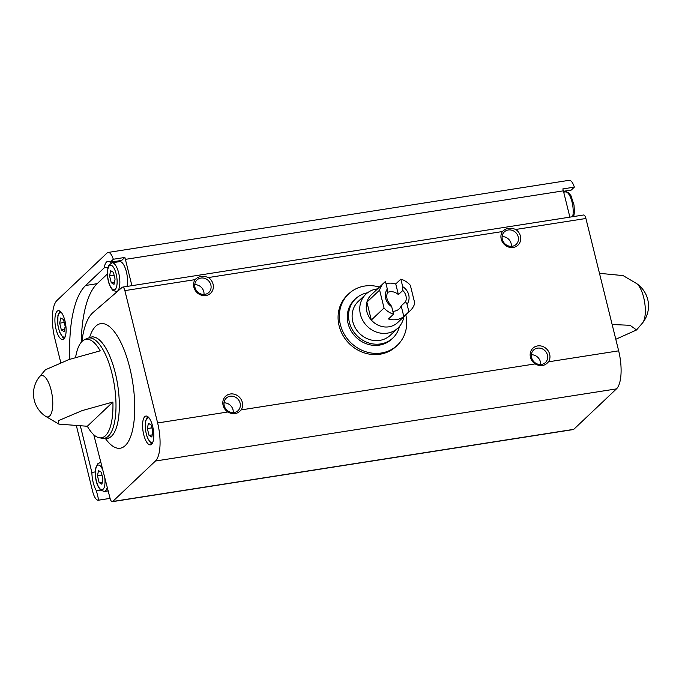 <?xml version="1.0" encoding="UTF-8"?>
<svg xmlns="http://www.w3.org/2000/svg" width="682" height="682" viewBox="0 0 682 682"><rect width="100%" height="100%" fill="white"/><g stroke="black" fill="none" stroke-linecap="round" stroke-linejoin="round"><path stroke-width="1.02" d="M405.799 314.871A35.379 32.097 -133.4 0 1 397.367 345.211L396.097 346.422A35.379 32.097 -133.4 0 1 363.174 352.492A35.379 32.097 -133.4 0 1 339.107 325.834A35.379 32.097 -133.4 0 1 347.436 295.042L348.707 293.831A35.379 32.097 -133.4 0 1 364.751 286.039A35.379 32.097 -133.4 0 1 379.465 287.062M98.728 500.128A12.489 4.459 81.1 0 1 98.413 500.213L110.075 498.389L98.728 500.128L96.426 490.81L100.638 490.145M80.493 426.438L91.874 472.438L95.25 471.91M124.849 257.446L121.728 260.405L110.203 262.212L113.323 259.254L124.849 257.446A12.489 4.459 81.1 0 1 125.394 259.365L131.899 285.673M81.218 342.304A106.145 37.868 81.1 0 1 97.151 283.678L107.381 273.993M108.046 267.233L104.269 267.821L85.625 285.485A106.145 37.868 81.1 0 0 69.845 359.278M60.715 362.347L54.807 338.494A30.801 10.989 81.1 0 1 56.998 300.438L107.125 252.962A12.489 4.459 81.1 0 1 108.123 252.442L569.155 180.312A12.489 4.459 81.1 0 1 574.355 187.124L571.235 190.073L563.485 191.292M574.355 187.124L562.829 188.923A12.489 4.459 81.1 0 1 563.375 190.841L569.879 217.14M98.413 500.213A12.489 4.459 81.1 0 1 92.667 491.483L76.572 426.438M108.123 252.442A12.489 4.459 81.1 0 1 113.323 259.254M96.426 490.81A16.649 5.942 81.1 0 1 91.874 472.438M110.203 262.212A16.649 5.942 -98.9 0 0 107.833 261.368A16.649 5.942 -98.9 0 0 104.269 267.821M63.92 338.86A14.569 5.2 -98.9 0 0 65.336 322.543A14.569 5.2 -98.9 0 0 58.26 310.677A14.569 5.2 -98.9 0 0 55.37 325.877A14.569 5.2 -98.9 0 0 62.761 339.466A14.569 5.2 -98.9 0 0 63.92 338.86M566.861 190.764A16.649 5.942 -98.9 0 0 566.29 191.864M535.157 363.907C540.425 366.754 544.867 366.063 548.481 361.818A10.409 9.437 -133.4 0 0 545.182 347.777A10.409 9.437 -133.4 0 0 531.517 349.917A10.409 9.437 -133.4 0 0 535.157 363.907L241.13 409.908C237.515 414.153 233.073 414.844 227.797 411.988A10.409 9.437 -133.4 0 1 224.165 398.007A10.409 9.437 -133.4 0 1 237.83 395.867A10.409 9.437 -133.4 0 1 241.13 409.908M81.866 341.588A77.006 27.468 81.1 0 1 92.999 312.561L122.18 287.335A4.996 1.782 81.1 0 1 122.572 287.131A4.996 1.782 81.1 0 1 124.874 290.617L157.627 422.968A30.801 10.989 81.1 0 1 155.428 461.032L112.718 501.483A4.996 1.782 81.1 0 1 112.317 501.688A4.996 1.782 81.1 0 1 110.024 498.201L93.784 434.766M122.572 287.131L583.604 214.992A4.996 1.782 81.1 0 1 585.906 218.487L618.659 350.838A30.801 10.989 81.1 0 1 616.46 388.893L573.75 429.345A4.996 1.782 81.1 0 1 573.349 429.558L112.317 501.688M585.906 218.487L515.728 229.467C510.332 227.345 505.891 228.044 502.395 231.548L208.377 277.557C202.98 275.434 198.53 276.133 195.043 279.637L124.874 290.617M87.322 426.259A49.854 17.783 -98.9 0 0 99.265 437.759A49.854 17.783 -98.9 0 0 105.446 435.721A49.854 17.783 -98.9 0 0 112.897 402.039L87.322 426.259L58.899 424.127L58.413 420.675L82.207 410.581L112.897 402.039M108.898 438.338L102.206 438.262A50.758 18.107 -98.9 0 0 108.353 436.156A50.758 18.107 -98.9 0 0 112.683 376.49A50.758 18.107 -98.9 0 0 86.623 338.63L83.971 340.003A49.854 17.783 -98.9 0 1 100.22 350.829L69.01 359.542L45.455 369.755M83.971 340.003A49.854 17.783 -98.9 0 0 75.583 357.504M612.146 324.521L630.066 325.297L636.545 329.969L615.795 339.269M636.545 329.969L642.657 322.799A20.946 7.468 -98.9 0 0 643.672 297.454A20.946 7.468 -98.9 0 0 636.502 283.49L623.101 275.596L599.469 273.32M208.377 277.557A10.409 9.437 -133.4 0 1 212.008 291.538A10.409 9.437 -133.4 0 1 198.343 293.678A10.409 9.437 -133.4 0 1 195.043 279.637M515.728 229.467A10.409 9.437 -133.4 0 1 519.369 243.448A10.409 9.437 -133.4 0 1 505.703 245.588A10.409 9.437 -133.4 0 1 502.395 231.548M151.592 444.246A14.569 5.2 -98.9 0 0 153.007 427.929A14.569 5.2 -98.9 0 0 145.931 416.063A14.569 5.2 -98.9 0 0 143.041 431.263A14.569 5.2 -98.9 0 0 150.432 444.852A14.569 5.2 -98.9 0 0 151.592 444.246M239.118 409.379A8.602 7.809 -133.4 0 1 238.078 410.624A8.602 7.809 -133.4 0 1 230.073 412.107A8.602 7.809 -133.4 0 1 224.216 405.62A8.602 7.809 -133.4 0 1 226.245 398.135A8.602 7.809 -133.4 0 1 237.183 398.39A8.602 7.809 -133.4 0 1 239.118 409.379M224.003 402.849A8.602 7.809 -133.4 0 1 233.022 409.839A8.602 7.809 -133.4 0 1 233.244 412.61M514.33 231.394A8.602 7.809 -133.4 0 1 516.189 244.369A8.602 7.809 -133.4 0 1 508.184 245.844A8.602 7.809 -133.4 0 1 502.327 239.365A8.602 7.809 -133.4 0 1 504.356 231.871A8.602 7.809 -133.4 0 1 514.33 231.394M502.105 236.594A8.602 7.809 -133.4 0 1 511.133 243.576A8.602 7.809 -133.4 0 1 511.355 246.347M546.478 361.29A8.602 7.809 -133.4 0 1 545.429 362.534A8.602 7.809 -133.4 0 1 537.425 364.018A8.602 7.809 -133.4 0 1 531.576 357.53A8.602 7.809 -133.4 0 1 533.597 350.045A8.602 7.809 -133.4 0 1 544.534 350.301A8.602 7.809 -133.4 0 1 546.478 361.29M531.355 354.759A8.602 7.809 -133.4 0 1 540.374 361.75A8.602 7.809 -133.4 0 1 540.596 364.52M206.978 279.484A8.602 7.809 -133.4 0 1 208.828 292.459A8.602 7.809 -133.4 0 1 200.823 293.933A8.602 7.809 -133.4 0 1 194.975 287.454A8.602 7.809 -133.4 0 1 196.996 279.961A8.602 7.809 -133.4 0 1 206.978 279.484M194.754 284.675A8.602 7.809 -133.4 0 1 203.782 291.666A8.602 7.809 -133.4 0 1 203.995 294.436M117.355 261.087A16.649 5.942 -98.9 0 0 116.835 262.067M117.543 291.444L116.503 291.615A14.569 5.2 -98.9 0 0 117.662 291.001A14.569 5.2 -98.9 0 0 119.077 274.693A14.569 5.2 -98.9 0 0 111.993 262.826L119.682 261.624A14.569 5.2 81.1 0 1 125.965 270.277A14.569 5.2 81.1 0 1 126.98 286.44M113.391 272.297L115.079 279.126L114.013 284.343L111.26 282.732L109.572 275.912L110.637 270.694L113.391 272.297M114.44 282.237L111.26 282.732M114.107 275.204L109.572 275.912M59.675 323.166L61.363 329.986L64.117 331.597L65.182 326.38L63.494 319.551L60.741 317.948L59.675 323.166L64.21 322.458M64.543 329.491L61.363 329.986M98.515 470.589L97.449 475.806L99.137 482.626L101.891 484.229L102.956 479.011L101.268 472.191L98.515 470.589M101.985 475.098L97.449 475.806M102.317 482.131L99.137 482.626M147.346 428.552L149.034 435.372L151.788 436.983L152.853 431.766L151.165 424.937L148.412 423.334L147.346 428.552L151.881 427.844M152.214 434.877L149.034 435.372M397.367 345.211A35.379 32.097 -133.4 0 1 349.73 341.597A35.379 32.097 -133.4 0 1 348.707 293.831M385.466 281.538L387.325 289.049A12.489 11.33 -133.4 0 0 391.69 306.661L393.548 314.172A19.147 17.374 -133.4 0 1 384.034 308L379.61 290.106A19.147 17.374 -133.4 0 1 384.026 282.749A19.147 17.374 -133.4 0 1 385.466 281.538M408.91 311.768L407.052 304.257A12.489 11.33 -133.4 0 0 402.695 286.636L400.837 279.134A19.147 17.374 -133.4 0 1 410.342 285.298L414.775 303.192A19.147 17.374 -133.4 0 1 410.359 310.557A19.147 17.374 -133.4 0 1 408.91 311.768L403.829 316.584L401.187 305.894L405.577 301.734L407.052 304.257M393.548 314.172L388.459 318.988A19.147 17.374 46.6 0 0 403.829 316.584M384.034 308L371.323 320.046A19.147 17.374 -133.4 0 1 366.899 302.143A19.147 17.374 -133.4 0 1 371.315 294.786L384.026 282.749M410.359 310.557L397.64 322.595A19.147 17.374 -133.4 0 1 371.323 320.046L366.899 302.143L379.61 290.106M400.837 279.134L395.748 283.942A19.147 17.374 46.6 0 0 385.995 283.678M391.69 306.661L390.215 304.138A10.23 9.284 -133.4 0 1 387.427 292.876L387.325 289.049M402.695 286.636L402.789 290.472A10.23 9.284 -133.4 0 1 405.577 301.734M402.789 290.472L398.399 294.633A10.23 9.284 46.6 0 0 389.712 291.785A10.23 9.284 46.6 0 0 387.402 292.467M392.823 311.256A10.23 9.284 46.6 0 0 399.141 308.895A10.23 9.284 46.6 0 0 401.187 305.894M403.863 316.704A23.307 21.151 -133.4 0 1 397.964 328.016A23.307 21.151 -133.4 0 1 366.584 325.638A23.307 21.151 -133.4 0 1 365.91 294.172A23.307 21.151 -133.4 0 1 376.481 289.032A23.307 21.151 -133.4 0 1 377.53 288.895M397.964 328.016L390.334 335.246A23.307 21.151 -133.4 0 1 358.954 332.859A23.307 21.151 -133.4 0 1 358.28 301.393L365.91 294.172M399.43 326.465A27.058 24.543 -133.4 0 1 392.909 337.965A27.058 24.543 -133.4 0 1 356.481 335.203A27.058 24.543 -133.4 0 1 355.706 298.673A27.058 24.543 -133.4 0 1 367.538 292.791M392.909 337.965L391.639 339.167A27.058 24.543 -133.4 0 1 355.211 336.405A27.058 24.543 -133.4 0 1 354.435 299.875L355.706 298.673M398.399 294.633L395.748 283.942M97.151 283.678L85.625 285.485M563.375 190.841L125.394 259.365M227.797 411.988L157.627 422.968M616.46 388.893L155.428 461.032M618.659 350.838L548.481 361.818M39.343 376.924A27.058 27.058 0 0 0 45.498 416.233A20.946 7.468 -98.9 0 0 49.633 416.037A20.946 7.468 -98.9 0 0 50.928 389.405A20.946 7.468 -98.9 0 0 39.343 376.924L45.455 369.746M573.75 429.345L112.718 501.483M105.378 438.466A63.051 22.489 -98.9 0 0 125.249 445.593A63.051 22.489 -98.9 0 0 126.562 356.626A63.051 22.489 -98.9 0 0 89.572 337.462M107.526 438.27A51.261 18.286 -98.9 0 0 111.601 436.139A51.261 18.286 -98.9 0 0 116.579 378.74A51.261 18.286 -98.9 0 0 91.678 336.993L86.623 338.63M572.641 216.714A14.569 5.2 -98.9 0 0 571.635 200.551A14.569 5.2 -98.9 0 0 565.344 191.889L567.526 192.196L569.018 193.194L570.953 195.7L574.014 205.035L574.449 212.068L573.715 216.544M115.249 289.339A12.489 4.459 -98.9 0 0 114.167 268.478A12.489 4.459 -98.9 0 0 107.56 274.735A12.489 4.459 -98.9 0 0 115.249 289.339M61.397 312.535A12.489 4.459 -98.9 0 0 58.03 325.459A12.489 4.459 -98.9 0 0 65.182 336.738M104.661 477.068A12.489 4.459 81.1 0 1 102.402 489.685A12.489 4.459 81.1 0 1 96.145 479.949A12.489 4.459 81.1 0 1 97.279 465.593A12.489 4.459 81.1 0 1 102.914 470.299M107.253 487.178A14.569 5.2 81.1 0 1 104.38 491.5L100.68 490.188C98.02 487.17 96.341 483.086 95.633 477.929L95.685 468.074L97.773 463.777L99.87 462.711A14.569 5.2 81.1 0 1 101.004 462.873M149.068 417.921A12.489 4.459 -98.9 0 0 145.701 430.845A12.489 4.459 -98.9 0 0 152.853 442.124M102.206 438.262L99.265 437.759M45.498 416.233L58.899 424.127M91.678 336.993L92.974 336.499M642.657 322.799A27.058 27.058 0 0 0 636.502 283.49M565.344 191.889L563.699 192.154M111.993 262.826L108.89 265.187L107.816 268.162L107.756 277.983C108.438 283.132 110.117 287.233 112.794 290.285L116.503 291.615M59.982 311.154L57.919 315.408L57.859 325.237L59.59 332.066L62.897 337.539L64.261 338.485M104.38 491.5L108.216 490.904M99.87 462.711L100.927 462.549M147.653 416.54L145.59 420.794L145.53 430.623L147.261 437.452L150.569 442.925L151.933 443.871"/></g></svg>
